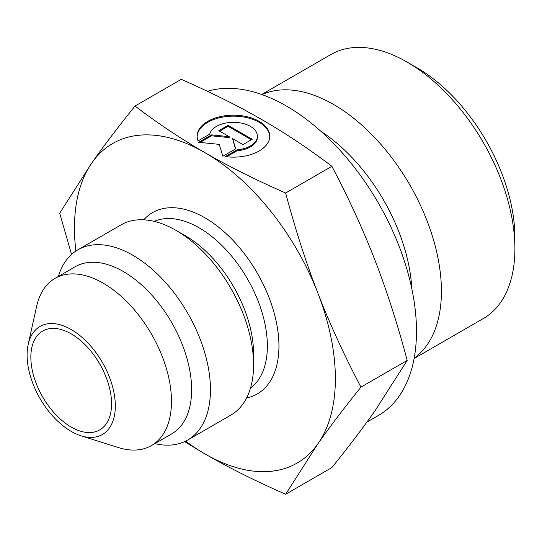 <?xml version="1.0" encoding="UTF-8"?>
<svg xmlns="http://www.w3.org/2000/svg" width="542" height="542" viewBox="0 0 542 542"><rect width="100%" height="100%" fill="white"/><g stroke="black" fill="none" stroke-linecap="round" stroke-linejoin="round"><path stroke-width="0.81" d="M514.9 248.771L514.9 237.471A138.596 80.02 60 0 0 416.9 67.723L407.117 62.079A152.431 88.007 60 0 1 514.9 248.771A152.431 88.007 60 0 1 483.328 318.547L414.108 358.513M261.996 94.606A152.431 88.007 60 0 1 377.774 140.9A152.431 88.007 60 0 1 441.418 291.19A152.431 88.007 60 0 1 414.169 358.181M207.498 91.307A183.907 106.178 60 0 1 344.082 154.876A183.907 106.178 60 0 1 416.486 331.284A183.907 106.178 60 0 1 378.397 415.47L366.914 422.103M253.588 364.841L253.588 353.967A96.51 55.718 60 0 0 185.35 235.777L175.933 230.336A109.823 63.407 60 0 1 253.588 364.841A109.823 63.407 60 0 1 230.845 415.118L187.715 440.023A109.823 63.407 60 0 1 154.849 443.62M58.34 276.461A109.823 63.407 60 0 1 77.892 249.801A109.823 63.407 60 0 1 162.525 279.218A109.823 63.407 60 0 1 210.459 389.745A109.823 63.407 60 0 1 187.715 440.023M28.198 344.353L36.687 306.101A96.51 55.718 60 0 1 54.979 278.405L75.135 266.766A96.51 55.718 60 0 1 149.504 292.626A96.51 55.718 60 0 1 191.631 389.745A96.51 55.718 60 0 1 171.638 433.925L151.489 445.558A96.51 55.718 60 0 1 118.352 447.55L80.982 435.782A62.377 36.016 60 0 1 27.1 355.003A62.377 36.016 60 0 1 28.198 344.353A62.377 36.016 60 0 1 76.124 332.693A62.377 36.016 60 0 1 115.317 405.938A62.377 36.016 60 0 1 80.982 435.782M54.979 278.405A96.51 55.718 60 0 1 129.348 304.258A96.51 55.718 60 0 1 171.475 401.378A96.51 55.718 60 0 1 151.489 445.558M30.853 357.171A57.073 32.954 60 0 1 42.669 331.04A57.073 32.954 60 0 1 86.652 346.331A57.073 32.954 60 0 1 111.564 403.77A57.073 32.954 60 0 1 99.742 429.901A57.073 32.954 60 0 1 55.765 414.61A57.073 32.954 60 0 1 30.853 357.171M285.641 193.006C255.18 179.619 228.277 166.164 204.917 152.648A184.483 106.51 60 0 1 317.89 293.181A184.483 106.51 60 0 1 335.369 378.587A184.483 106.51 60 0 1 317.89 443.81C329.556 427.191 343.906 408.295 360.952 387.117C343.906 354.651 329.556 323.337 317.89 293.181C306.169 263.06 295.417 229.666 285.641 193.006L331.894 166.299C348.94 198.765 363.296 230.079 374.962 260.235C386.683 290.356 397.435 323.75 407.211 360.41L374.962 410.863C363.296 427.482 348.94 446.378 331.894 467.556L285.641 494.263L317.89 443.81A184.483 106.51 60 0 1 204.917 453.905C228.277 467.421 255.18 480.876 285.641 494.263M75.9 251.034A184.483 106.51 60 0 1 74.471 227.958A184.483 106.51 60 0 1 91.944 162.736A184.483 106.51 60 0 1 204.917 152.648C181.502 139.159 158.196 123.623 135.012 106.042C117.966 127.221 103.61 146.116 91.944 162.736L59.695 213.189L71.537 254.435M269.767 136.638A36.321 20.969 0 0 0 241.617 116.679A36.321 20.969 0 0 0 197.146 136.638M198.06 140.886A36.321 20.969 180 0 1 197.132 136.171A36.321 20.969 180 0 1 241.617 115.737A36.321 20.969 180 0 1 269.774 136.171A36.321 20.969 180 0 1 225.289 156.604L236.962 149.863A23.97 13.841 0 0 0 257.165 138.196A23.97 13.841 0 0 0 257.423 136.171A23.97 13.841 0 0 0 235.214 122.37A23.97 13.841 0 0 0 209.74 134.145L198.06 140.886M236.962 149.863L236.962 150.805L226.631 156.767M257.423 136.171L257.423 137.112A23.97 13.841 180 0 1 257.165 139.138A23.97 13.841 180 0 1 236.962 150.805M228.06 125.344L252.199 139.28L242.958 144.619L232.586 138.637L235.695 148.813L222.857 156.225L219.239 144.375L198.711 142.289L211.556 134.877L229.185 136.672L218.812 130.683L228.06 125.344L228.06 126.286L219.632 131.157M229.185 136.672L229.185 137.614L211.556 135.818L200.1 142.431M211.556 134.877L211.556 135.818M235.452 148.955L232.586 138.637M251.386 139.755L228.06 126.286M135.012 106.042L181.265 79.335C211.726 92.723 238.629 106.178 261.989 119.694C285.404 133.183 308.71 148.718 331.894 166.299M360.952 387.117L407.211 360.41M184.565 441.642L204.917 453.905A184.483 106.51 60 0 1 185.649 441.127M77.892 249.801L121.022 224.896A109.823 63.407 60 0 1 175.933 230.336M320.986 131.381A137.207 79.22 60 0 1 411.818 288.703M261.671 94.491L330.898 54.525A152.431 88.007 60 0 1 407.117 62.079M143.738 219.815A104.694 60.447 60 0 1 204.917 217.789A104.694 60.447 60 0 1 278.947 346.013A104.694 60.447 60 0 1 246.603 397.984M154.192 221.373A96.51 55.718 60 0 1 199.131 227.816A96.51 55.718 60 0 1 267.369 346.013A96.51 55.718 60 0 1 250.485 388.153"/></g></svg>
